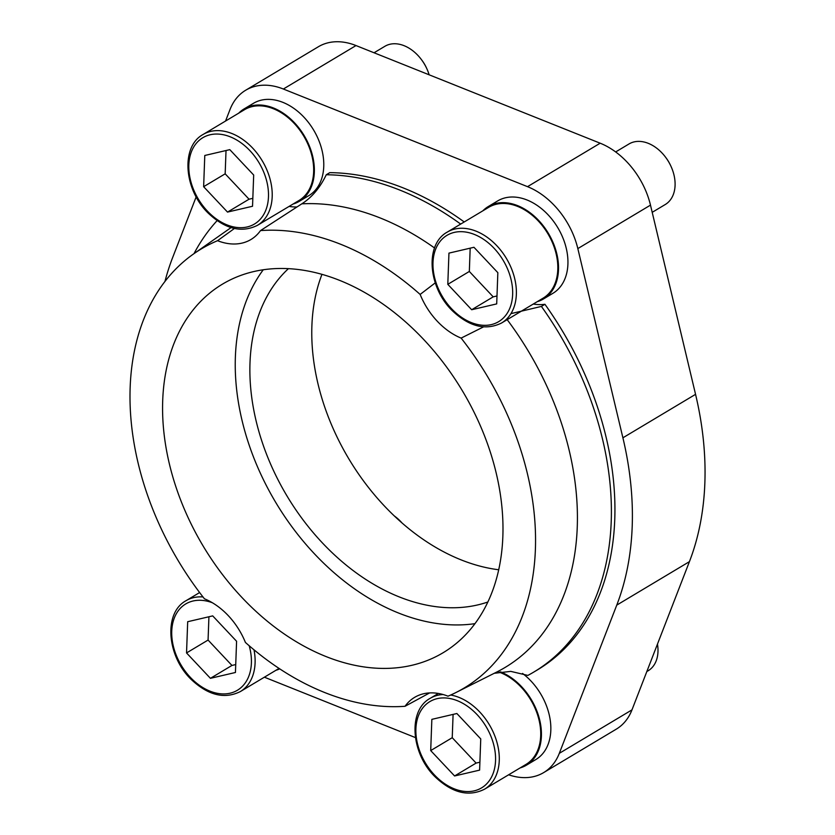 <?xml version="1.0" encoding="UTF-8"?>
<svg xmlns="http://www.w3.org/2000/svg" width="835" height="835" viewBox="0 0 835 835"><rect width="100%" height="100%" fill="white"/><g stroke="black" fill="none" stroke-linecap="round" stroke-linejoin="round"><path stroke-width="1.25" d="M508.63 774.786A69.044 48.566 -120.9 0 0 543.648 772.605L616.313 729.143A69.044 48.566 -120.9 0 0 631.98 709.865L689.428 561.642A299.995 211.015 -120.9 0 0 695.555 394.339L650.486 205.128A69.044 48.566 -120.9 0 0 600.177 143.202L356.013 45.56A69.044 48.566 -120.9 0 0 318.354 46.76L245.699 90.222A69.044 48.566 -120.9 0 0 230.022 109.5L225.554 121.033M498.693 569.762A196.319 138.088 59.1 0 1 311.893 325.786A196.319 138.088 59.1 0 1 321.976 274.329M196.173 196.851L172.584 257.723A299.995 211.015 -120.9 0 0 164.954 281.489M264.392 677.195L415.412 737.587M543.648 772.605A69.044 48.566 -120.9 0 0 559.314 753.327L616.762 605.114A299.995 211.015 -120.9 0 0 622.9 437.801L577.83 248.59A69.044 48.566 -120.9 0 0 527.522 186.664L283.357 89.021A69.044 48.566 -120.9 0 0 245.699 90.222M520.101 767.929A53.826 37.857 -120.9 0 0 526.415 765.184L535.83 759.547A53.826 37.857 -120.9 0 0 550.818 730.395A53.826 37.857 -120.9 0 0 522.533 673.428M293.033 204.053A53.826 37.857 -120.9 0 0 299.348 201.298L308.773 195.672A53.826 37.857 -120.9 0 0 323.75 166.52A53.826 37.857 -120.9 0 0 299.817 113.142A53.826 37.857 -120.9 0 0 253.506 103.289L244.091 108.915A53.826 37.857 -120.9 0 0 238.685 113.184M537.197 301.685A53.826 37.857 -120.9 0 0 543.512 298.94L552.927 293.304A53.826 37.857 -120.9 0 0 567.915 264.163A53.826 37.857 -120.9 0 0 543.982 210.785A53.826 37.857 -120.9 0 0 497.67 200.922L488.256 206.558A53.826 37.857 -120.9 0 0 482.849 210.827M289.108 206.402A61.769 43.441 -120.9 0 0 296.999 206.965M464.218 221.964A277.94 195.505 -120.9 0 0 329.794 172.647L326.266 174.755C320.055 187.708 311.904 197.394 301.811 203.834A259.247 182.354 59.1 0 1 434.544 247.974M533.273 304.034A61.769 43.441 -120.9 0 0 544.931 304.295A277.94 195.505 -120.9 0 1 537.354 669.941L533.815 672.05A277.94 195.505 -120.9 0 0 541.404 306.414L544.931 304.295M217.11 220.638A277.94 195.505 -120.9 0 0 194.002 253.642M234.416 228.487L217.549 240.699A61.769 43.441 59.1 0 0 250.949 239.509A61.769 43.441 59.1 0 0 260.51 230.596L301.811 203.834M460.68 224.083A277.94 195.505 -120.9 0 0 326.266 174.755M435.254 282.867L420.141 294.431A61.769 43.441 59.1 0 0 461.129 338.102L483.517 326.892M510.947 313.636L541.404 306.414M494.633 673.25L510.78 671.382L527.866 675.411A277.94 195.505 -120.9 0 0 533.815 672.05M461.129 338.102A255.886 179.984 59.1 0 1 455.941 692.528A255.886 179.984 59.1 0 1 447.998 696.181A61.769 43.441 59.1 0 0 414.598 697.371A61.769 43.441 59.1 0 0 405.038 706.285L429.618 692.925M217.549 240.699A255.886 179.984 59.1 0 0 193.584 253.934A255.886 179.984 59.1 0 0 204.418 598.778A61.769 43.441 59.1 0 1 245.417 642.449A255.886 179.984 59.1 0 0 405.038 706.285M260.51 230.596A255.886 179.984 59.1 0 1 420.141 294.431M162.71 400.435A214.793 151.083 59.1 0 1 222.517 284.109A214.793 151.083 59.1 0 1 462.433 390.884A214.793 151.083 59.1 0 1 443.041 652.772A214.793 151.083 59.1 0 1 258.234 613.422A214.793 151.083 59.1 0 1 162.71 400.435M474.948 623.651A214.793 151.083 59.1 0 1 235.376 356.973A214.793 151.083 59.1 0 1 263.265 269.757M487.849 602.004A196.319 138.088 59.1 0 1 327.257 547.927A196.319 138.088 59.1 0 1 249.999 362.818A196.319 138.088 59.1 0 1 288.44 268.64M543.512 298.94A53.826 37.857 -120.9 0 0 558.5 269.788A53.826 37.857 -120.9 0 0 534.557 216.422A53.826 37.857 -120.9 0 0 488.256 206.558M447.257 232.109L488.705 207.32A52.939 37.241 59.1 0 1 517.585 206.402A52.939 37.241 59.1 0 1 555.536 251.492A52.939 37.241 59.1 0 1 543.063 298.189L501.616 322.978C485.824 330.796 469.479 326.798 452.591 310.964C428.188 287.825 424.566 244.352 447.257 232.109A52.939 37.241 59.1 0 1 476.138 231.191A52.939 37.241 59.1 0 1 514.099 276.281A52.939 37.241 59.1 0 1 501.616 322.978M299.348 201.298A53.826 37.857 -120.9 0 0 314.336 172.156A53.826 37.857 -120.9 0 0 290.403 118.779A53.826 37.857 -120.9 0 0 244.091 108.915M203.103 134.466L244.54 109.677A52.939 37.241 59.1 0 1 273.421 108.759A52.939 37.241 59.1 0 1 311.382 153.849A52.939 37.241 59.1 0 1 298.899 200.546L257.451 225.335C241.659 233.153 225.325 229.155 208.426 213.322C184.034 190.182 180.402 146.709 203.103 134.466A52.939 37.241 59.1 0 1 231.973 133.548A52.939 37.241 59.1 0 1 269.935 178.638A52.939 37.241 59.1 0 1 257.451 225.335M275.936 670.286A53.826 37.857 -120.9 0 0 279.735 668.866M526.415 765.184A53.826 37.857 -120.9 0 0 541.404 736.032A53.826 37.857 -120.9 0 0 500.478 671.851M499.069 672.102A52.939 37.241 59.1 0 1 500.489 672.634A52.939 37.241 59.1 0 1 538.439 717.724A52.939 37.241 59.1 0 1 525.966 764.422L484.519 789.211C468.727 797.039 452.382 793.031 435.494 777.197C411.102 754.068 407.47 710.585 430.161 698.342A52.939 37.241 59.1 0 1 443.082 694.532M447.8 284.338L471.681 309.733L496.7 303.898L497.848 272.68L473.967 247.285L448.948 253.12L447.8 284.338L469.333 271.458L493.203 296.853L471.681 309.733M615.666 151.939L629.016 143.954A35.289 24.831 59.1 0 1 648.273 143.338A35.289 24.831 59.1 0 1 665.61 157.262A35.289 24.831 59.1 0 1 670.829 165.988A35.289 24.831 59.1 0 1 665.255 204.523L652.208 212.33M665.61 157.262L666.079 157.898A29.883 21.021 59.1 0 1 670.495 165.278L670.829 165.988M203.636 186.696L227.517 212.09L252.535 206.255L253.683 175.037L229.802 149.642L204.784 155.477L203.636 186.696L225.168 173.826L249.049 199.21L227.517 212.09M374.049 52.772L384.862 46.311A35.289 24.831 59.1 0 1 404.109 45.695A35.289 24.831 59.1 0 1 421.445 59.629A35.289 24.831 59.1 0 1 426.664 68.345A35.289 24.831 59.1 0 1 429.138 74.806M421.445 59.629L421.915 60.256A29.883 21.021 59.1 0 1 426.341 67.635L426.664 68.345M430.703 750.582L454.584 775.966L479.603 770.131L480.751 738.912L456.87 713.518L431.852 719.352L430.703 750.582L452.236 737.702L476.107 763.086L454.584 775.966M657.469 644.088A35.289 24.831 59.1 0 1 648.158 670.766L646.822 671.559M186.539 652.939L210.42 678.323L235.439 672.488L236.587 641.27L212.706 615.886L187.687 621.71L186.539 652.939L208.072 640.059L231.953 665.443L210.42 678.323M394.329 515.967A35.289 24.831 59.1 0 1 402.011 522.961M470.178 248.172L469.333 271.458M493.203 296.853L496.992 295.966M208.927 616.762L208.072 640.059M231.953 665.443L235.731 664.566M453.092 714.405L452.236 737.702M476.107 763.086L479.895 762.209M226.024 150.53L225.168 173.826M249.049 199.21L252.828 198.333M559.314 753.327L631.98 709.865M616.762 605.114L689.428 561.642M622.9 437.801L695.555 394.339M577.83 248.59L650.486 205.128M527.522 186.664L600.177 143.202M283.357 89.021L356.013 45.56M507.169 319.648A259.247 182.354 59.1 0 1 496.762 672.029L455.941 692.528M193.584 253.934L230.951 227.663A259.247 182.354 59.1 0 1 231.055 227.59M474.437 234.468A50.298 35.373 59.1 0 1 506.501 314.315A50.298 35.373 59.1 0 1 437.53 286.739A50.298 35.373 59.1 0 1 474.437 234.468M230.272 136.836A50.298 35.373 59.1 0 1 262.336 216.672A50.298 35.373 59.1 0 1 193.365 189.096A50.298 35.373 59.1 0 1 230.272 136.836M457.34 700.711A50.298 35.373 59.1 0 1 489.404 780.558A50.298 35.373 59.1 0 1 420.433 752.972A50.298 35.373 59.1 0 1 457.34 700.711M450.691 695.023A52.939 37.241 59.1 0 1 459.041 697.423A52.939 37.241 59.1 0 1 497.002 742.513A52.939 37.241 59.1 0 1 484.519 789.211M249.206 645.758A50.298 35.373 59.1 0 1 220.116 693.739A50.298 35.373 59.1 0 1 171.906 637.397A50.298 35.373 59.1 0 1 212.414 602.766M254.007 649.818A52.939 37.241 59.1 0 1 240.355 691.568C224.563 699.396 208.228 695.388 191.33 679.565C166.937 656.425 163.316 612.953 186.007 600.709A52.939 37.241 59.1 0 1 202.988 596.941M430.161 698.342L438.333 693.457M240.355 691.568L279.057 668.417M186.007 600.709L199.628 592.547"/></g></svg>
